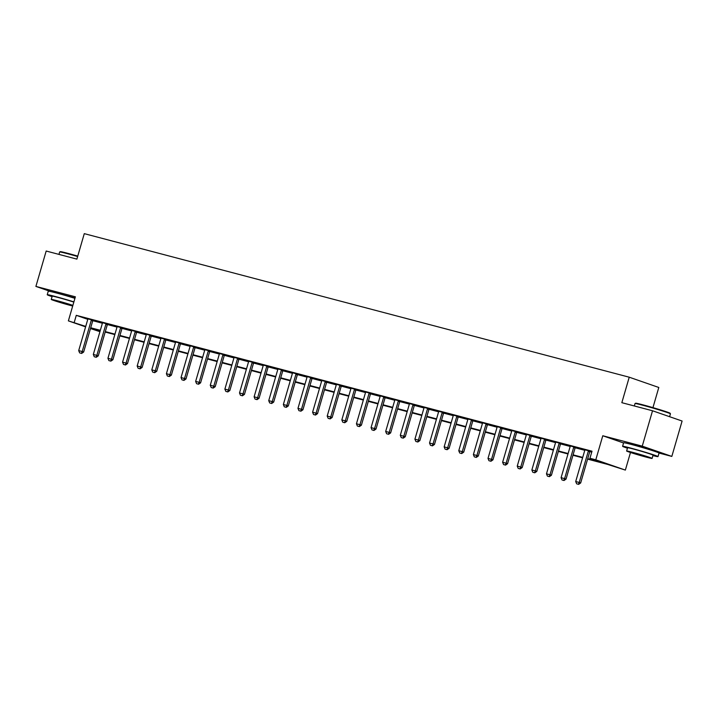 <?xml version="1.0" encoding="UTF-8"?>
<svg xmlns="http://www.w3.org/2000/svg" width="718" height="718" viewBox="0 0 718 718"><rect width="100%" height="100%" fill="white"/><g stroke="black" fill="none" stroke-linecap="round" stroke-linejoin="round"><path stroke-width="1.08" d="M75.04 297.943L56.255 292.944M651.361 450.249L646.747 448.337L631.616 444.514M99.946 331.671L90.477 328.548M652.949 407.636L658.801 387.469L629.237 377.201L84.284 233.646L76.88 259.117L46.176 251.031L35.9 286.419L50.727 291.571M629.237 377.201L621.833 402.681L652.527 410.768L682.1 421.035L671.824 456.415L642.251 446.147L602.779 435.754L595.796 459.816L625.36 470.084L607.527 464.384L587.584 459.125M652.922 455.598A18.435 0.664 -163.8 0 0 658.011 456.594L659.043 453.058L671.824 456.415M630.476 452.484L625.36 470.084M652.527 410.768L642.251 446.147M587.71 458.694L601.935 462.437L589.945 458.272L592 451.2L76.279 315.337L87.784 319.339M92.775 320.686L102.396 323.226M107.386 324.536L117.016 327.076M122.006 328.395L131.627 330.926M136.626 332.246L146.248 334.776M151.238 336.096L160.868 338.627M165.858 339.946L175.488 342.477M180.478 343.796L190.099 346.327M195.099 347.647L204.72 350.178M209.71 351.497L219.34 354.028M224.33 355.347L233.951 357.878M238.95 359.197L248.572 361.737M253.571 363.048L263.192 365.588M268.182 366.898L277.812 369.438M282.802 370.748L292.423 373.288M297.423 374.599L307.044 377.138M312.043 378.449L321.664 380.989M326.654 382.299L336.284 384.839M341.274 386.149L350.896 388.689M355.895 390.009L365.516 392.54M370.515 393.859L380.136 396.39M385.126 397.709L394.756 400.24M399.746 401.559L409.368 404.09M414.367 405.41L423.988 407.941M428.978 409.26L438.608 411.791M443.598 413.11L453.229 415.641M458.219 416.961L467.84 419.491M472.839 420.811L482.46 423.342M487.45 424.661L497.08 427.201M502.07 428.511L511.692 431.051M516.691 432.362L526.312 434.902M531.311 436.212L540.932 438.752M545.922 440.062L555.553 442.602M560.543 443.912L570.164 446.452M575.163 447.763L584.784 450.303M589.783 451.622L591.731 452.134M591.874 451.64L584.838 449.791M590.025 451.164L591.874 451.649M575.414 447.314L570.218 445.941M560.794 443.464L555.597 442.091M546.174 439.613L540.977 438.231M531.562 435.763L526.366 434.381M516.942 431.913L511.746 430.531M502.322 428.063L497.125 426.68M487.701 424.212L482.514 422.83M473.09 420.362L467.894 418.98M458.47 416.503L453.273 415.13M443.85 412.653L438.653 411.279M429.229 408.802L424.042 407.429M414.618 404.952L409.422 403.579M399.998 401.102L394.801 399.729M385.378 397.251L380.181 395.878M370.757 393.401L365.57 392.028M356.146 389.551L350.949 388.178M341.526 385.701L336.329 384.327M326.905 381.85L321.709 380.477M312.285 378L307.098 376.618M297.674 374.15L292.477 372.768M283.054 370.3L277.857 368.917M268.433 366.449L263.237 365.067M253.822 362.599L248.625 361.217M239.202 358.749L234.005 357.367M224.581 354.889L219.385 353.516M209.961 351.039L204.774 349.666M195.35 347.189L190.153 345.816M180.73 343.339L175.533 341.965M166.109 339.488L160.913 338.115M151.489 335.638L146.301 334.265M136.878 331.788L131.681 330.415M122.257 327.938L117.061 326.564M107.637 324.087L102.441 322.714M93.017 320.237L87.829 318.864M85.604 326.861L68.381 320.874L75.372 296.812L35.9 286.419M68.381 320.874L85.729 326.412M76.279 315.337L74.223 322.418M589.945 458.272L595.796 459.816M100.215 330.738L91.805 328.521L100.026 331.375M582.603 457.815L572.964 455.275M567.992 453.964L558.353 451.425M553.372 450.114L543.732 447.574M538.751 446.264L529.112 443.724M524.131 442.414L514.492 439.874M509.52 438.563L499.881 436.023M494.899 434.713L485.26 432.173M480.279 430.863L470.64 428.323M465.659 427.013L456.02 424.473M451.048 423.162L441.408 420.622M436.427 419.303L426.788 416.772M421.807 415.453L412.168 412.913M407.187 411.602L397.548 409.063M392.575 407.752L382.936 405.212M377.955 403.902L368.316 401.362M363.335 400.052L353.696 397.512M348.715 396.201L339.084 393.661M334.103 392.351L324.464 389.811M319.483 388.501L309.844 385.961M304.863 384.651L295.224 382.111M290.251 380.8L280.612 378.26M275.631 376.95L265.992 374.41M261.011 373.1L251.372 370.56M246.391 369.249L236.752 366.71M231.779 365.399L222.14 362.859M217.159 361.549L207.52 359.009M202.539 357.69L192.9 355.159M187.919 353.839L178.279 351.299M173.307 349.989L163.668 347.449M158.687 346.139L149.048 343.599M144.067 342.289L134.428 339.749M129.446 338.438L119.807 335.898M114.835 334.588L105.196 332.048M90.701 327.767L100.34 330.298M105.322 331.617L114.961 334.157M119.942 335.468L129.581 338.007M134.553 339.318L144.192 341.858M149.173 343.168L158.813 345.708M163.794 347.018L173.433 349.558M178.414 350.869L188.044 353.409M193.025 354.719L202.664 357.259M207.646 358.569L217.285 361.109M222.266 362.419L231.905 364.959M236.877 366.27L246.516 368.81M251.497 370.12L261.137 372.66M266.118 373.97L275.757 376.51M280.738 377.821L290.377 380.361M295.349 381.671L304.988 384.211M309.97 385.53L319.609 388.061M324.59 389.38L334.229 391.911M339.21 393.231L348.849 395.771M353.821 397.081L363.461 399.621M368.442 400.931L378.081 403.471M383.062 404.781L392.701 407.321M397.682 408.632L407.321 411.172M412.294 412.482L421.933 415.022M426.914 416.332L436.553 418.872M441.534 420.183L451.173 422.722M456.154 424.033L465.785 426.573M470.766 427.883L480.405 430.423M485.386 431.733L495.025 434.273M500.006 435.584L509.645 438.124M514.618 439.434L524.257 441.974M529.238 443.284L538.877 445.824M543.858 447.134L553.497 449.674M558.478 450.994L568.117 453.525M573.09 454.844L582.729 457.384M602.779 435.754L623.574 442.97M576.653 483.815L578.654 484.354L576.653 483.815L575.71 481.536L584.757 450.392A1.472 1.212 -70.8 0 0 584.829 449.953L584.838 449.63M588.616 450.626L588.446 450.904A1.472 1.212 -70.8 0 0 588.266 451.317L579.22 482.46L580.665 482.954L578.654 484.354M590.106 451.03L589.891 451.407A1.472 1.212 -70.8 0 0 589.711 451.819L580.665 482.954M575.71 481.536L579.22 482.46L578.412 484.273M562.041 479.965L564.034 480.504L562.041 479.965L561.099 477.685L570.146 446.542A1.472 1.212 -70.8 0 0 570.209 446.102L570.218 445.779M573.996 446.775L573.835 447.054A1.472 1.212 -70.8 0 0 573.655 447.467L564.608 478.61L566.044 479.103L564.034 480.504M575.495 447.179L575.271 447.556A1.472 1.212 -70.8 0 0 575.091 447.969L566.044 479.103M561.099 477.685L564.608 478.61L563.792 480.423M547.421 476.115L549.414 476.653L547.421 476.115L546.479 473.835L555.526 442.692A1.472 1.212 -70.8 0 0 555.597 442.252L555.606 441.929M559.376 442.925L559.214 443.203A1.472 1.212 -70.8 0 0 559.035 443.616L549.988 474.76L551.424 475.253L549.414 476.653M560.875 443.329L560.65 443.706A1.472 1.212 -70.8 0 0 560.471 444.119L551.424 475.253M546.479 473.835L549.988 474.76L549.171 476.572M532.801 472.264L534.793 472.803L532.801 472.264L531.859 469.985L540.905 438.842A1.472 1.212 -70.8 0 0 540.977 438.402L540.986 438.079M544.765 439.075L544.594 439.353A1.472 1.212 -70.8 0 0 544.415 439.766L535.368 470.909L536.804 471.403L534.793 472.803M546.254 439.479L546.03 439.847A1.472 1.212 -70.8 0 0 545.851 440.269L536.804 471.403M531.859 469.985L535.368 470.909L534.56 472.722M518.181 468.405L520.182 468.953L518.181 468.405L517.247 466.126L526.294 434.991A1.472 1.212 -70.8 0 0 526.357 434.552L526.366 434.228M530.144 435.225L529.974 435.503A1.472 1.212 -70.8 0 0 529.794 435.916L520.747 467.05L522.192 467.553L520.182 468.953M531.634 435.629L531.419 435.997A1.472 1.212 -70.8 0 0 531.239 436.418L522.192 467.553M517.247 466.126L520.747 467.05L519.94 468.872M635.035 403.543L635.592 403.238A17.995 0.646 16.2 0 1 643.095 404.889A17.995 0.646 16.2 0 1 660.722 409.96A17.995 0.646 16.2 0 1 670.127 413.272L670.424 413.819A18.435 0.664 -163.8 0 0 670.424 413.819A18.435 0.664 -163.8 0 0 660.793 410.427A18.435 0.664 -163.8 0 0 642.736 405.23A18.435 0.664 -163.8 0 0 635.035 403.543A18.435 0.664 -163.8 0 0 635.017 403.561L634.326 405.966M658.011 456.594A18.435 0.664 -163.8 0 0 648.65 453.264A18.435 0.664 -163.8 0 0 630.314 447.978A18.435 0.664 -163.8 0 0 622.605 446.309A18.435 0.664 -163.8 0 0 627.433 448.185M659.043 453.058A18.435 0.664 -163.8 0 0 649.682 449.719A18.435 0.664 -163.8 0 0 631.346 444.442A18.435 0.664 -163.8 0 0 623.628 442.764L622.605 446.309M626.617 451.003L627.559 447.745A13.274 0.476 16.2 0 1 633.114 448.947A13.274 0.476 16.2 0 1 646.317 452.753A13.274 0.476 16.2 0 1 653.057 455.149L652.106 458.407A13.274 0.476 -163.8 0 0 645.374 456.011A13.274 0.476 -163.8 0 0 632.172 452.205A13.274 0.476 -163.8 0 0 626.617 451.003A13.274 0.476 -163.8 0 0 633.348 453.399A13.274 0.476 -163.8 0 0 646.55 457.204A13.274 0.476 -163.8 0 0 652.106 458.407M634.73 453.094L631.149 452.322L635.484 453.866L647.573 457.088L634.73 453.094M77.634 256.523A18.435 0.664 -163.8 0 0 67.375 253.669A18.435 0.664 -163.8 0 0 59.675 251.973L60.222 251.668A17.995 0.646 16.2 0 1 67.734 253.328A17.995 0.646 16.2 0 1 77.75 256.111M73.9 301.883A18.435 0.664 -163.8 0 0 54.954 296.408A18.435 0.664 -163.8 0 0 47.244 294.739A18.435 0.664 -163.8 0 0 52.073 296.624M74.923 298.338A18.435 0.664 -163.8 0 0 55.986 292.872A18.435 0.664 -163.8 0 0 48.268 291.194L47.244 294.739M72.886 305.356A13.274 0.476 -163.8 0 0 56.812 300.636A13.274 0.476 -163.8 0 0 51.256 299.433L52.199 296.175A13.274 0.476 16.2 0 1 57.754 297.387A13.274 0.476 16.2 0 1 73.828 302.099M51.256 299.433A13.274 0.476 -163.8 0 0 57.987 301.829A13.274 0.476 -163.8 0 0 71.19 305.635A13.274 0.476 -163.8 0 0 72.697 306.021M59.361 301.524L55.789 300.752L60.124 302.296L72.213 305.518L59.361 301.524M59.675 251.973A18.435 0.664 -163.8 0 0 59.657 251.991L58.957 254.396M503.569 464.555L505.562 465.102L503.569 464.555L502.627 462.275L511.674 431.141A1.472 1.212 -70.8 0 0 511.746 430.692L511.746 430.378M515.524 431.374L515.362 431.653A1.472 1.212 -70.8 0 0 515.183 432.065L506.136 463.2L507.572 463.702L505.562 465.102M517.023 431.778L516.798 432.146A1.472 1.212 -70.8 0 0 516.619 432.568L507.572 463.702M502.627 462.275L506.136 463.2L505.319 465.022M488.949 460.705L490.941 461.252L488.949 460.705L488.007 458.425L497.053 427.291A1.472 1.212 -70.8 0 0 497.125 426.842L497.134 426.528M500.904 427.515L500.742 427.802A1.472 1.212 -70.8 0 0 500.563 428.215L491.516 459.349L492.952 459.852L490.941 461.252M502.403 427.928L502.178 428.296A1.472 1.212 -70.8 0 0 501.999 428.709L492.952 459.852M488.007 458.425L491.516 459.349L490.699 461.171M474.329 456.854L476.321 457.402L474.329 456.854L473.386 454.575L482.433 423.44A1.472 1.212 -70.8 0 0 482.505 422.992L482.514 422.678M486.292 423.665L486.122 423.952A1.472 1.212 -70.8 0 0 485.942 424.365L476.896 455.499L478.332 456.002L476.321 457.402M487.782 424.078L487.558 424.446A1.472 1.212 -70.8 0 0 487.378 424.859L478.332 456.002M473.386 454.575L476.896 455.499L476.088 457.321M459.717 453.004L461.71 453.552L459.717 453.004L458.775 450.724L467.822 419.59A1.472 1.212 -70.8 0 0 467.885 419.141L467.894 418.827M471.672 419.815L471.502 420.102A1.472 1.212 -70.8 0 0 471.322 420.515L462.275 451.649L463.72 452.152L461.71 453.552M473.162 420.227L472.947 420.595A1.472 1.212 -70.8 0 0 472.767 421.008L463.72 452.152M458.775 450.724L462.275 451.649L461.468 453.471M445.097 449.154L447.09 449.701L445.097 449.154L444.155 446.874L453.202 415.74A1.472 1.212 -70.8 0 0 453.273 415.291L453.282 414.968M457.052 415.964L456.89 416.243A1.472 1.212 -70.8 0 0 456.711 416.664L447.664 447.799L449.1 448.301L447.09 449.701M458.551 416.377L458.326 416.745A1.472 1.212 -70.8 0 0 458.147 417.158L449.1 448.301M444.155 446.874L447.664 447.799L446.847 449.621M430.477 445.304L432.469 445.851L430.477 445.304L429.535 443.024L438.581 411.89A1.472 1.212 -70.8 0 0 438.653 411.441L438.662 411.118M442.441 412.114L442.27 412.392A1.472 1.212 -70.8 0 0 442.091 412.814L433.044 443.948L434.48 444.451L432.469 445.851M443.93 412.527L443.706 412.895A1.472 1.212 -70.8 0 0 443.527 413.308L434.48 444.451M429.535 443.024L433.044 443.948L432.227 445.77M415.857 441.453L417.849 442.001L415.857 441.453L414.914 439.174L423.961 408.039A1.472 1.212 -70.8 0 0 424.033 407.591L424.042 407.268M427.82 408.264L427.65 408.542A1.472 1.212 -70.8 0 0 427.47 408.964L418.423 440.098L419.868 440.601L417.849 442.001M429.31 408.668L429.095 409.045A1.472 1.212 -70.8 0 0 428.915 409.457L419.868 440.601M414.914 439.174L418.423 440.098L417.616 441.92M401.245 437.603L403.238 438.151L401.245 437.603L400.303 435.323L409.35 404.18A1.472 1.212 -70.8 0 0 409.413 403.74L409.422 403.417M413.2 404.413L413.038 404.692A1.472 1.212 -70.8 0 0 412.859 405.105L403.812 436.248L405.248 436.75L403.238 438.151M414.69 404.817L414.474 405.194A1.472 1.212 -70.8 0 0 414.295 405.607L405.248 436.75M400.303 435.323L403.812 436.248L402.995 438.061M386.625 433.753L388.618 434.3L386.625 433.753L385.683 431.473L394.729 400.33A1.472 1.212 -70.8 0 0 394.801 399.89L394.81 399.567M398.58 400.563L398.418 400.841A1.472 1.212 -70.8 0 0 398.239 401.254L389.192 432.398L390.628 432.9L388.618 434.3M400.079 400.967L399.854 401.344A1.472 1.212 -70.8 0 0 399.675 401.757L390.628 432.9M385.683 431.473L389.192 432.398L388.375 434.21M372.005 429.902L373.997 430.45L372.005 429.902L371.062 427.623L380.109 396.48A1.472 1.212 -70.8 0 0 380.181 396.04L380.19 395.717M383.968 396.713L383.798 396.991A1.472 1.212 -70.8 0 0 383.618 397.404L374.572 428.547L376.008 429.05L373.997 430.45M385.458 397.117L385.234 397.494A1.472 1.212 -70.8 0 0 385.054 397.907L376.008 429.05M371.062 427.623L374.572 428.547L373.764 430.36M357.385 426.052L359.386 426.6L357.385 426.052L356.442 423.773L365.489 392.629A1.472 1.212 -70.8 0 0 365.561 392.19L365.57 391.866M369.348 392.863L369.178 393.141A1.472 1.212 -70.8 0 0 368.998 393.554L359.951 424.697L361.396 425.191L359.386 426.6M370.838 393.267L370.623 393.644A1.472 1.212 -70.8 0 0 370.443 394.056L361.396 425.191M356.442 423.773L359.951 424.697L359.144 426.51M342.773 422.202L344.766 422.74L342.773 422.202L341.831 419.922L350.878 388.779A1.472 1.212 -70.8 0 0 350.94 388.339L350.949 388.016M354.728 389.012L354.566 389.291A1.472 1.212 -70.8 0 0 354.387 389.703L345.34 420.847L346.776 421.34L344.766 422.74M356.227 389.416L356.002 389.793A1.472 1.212 -70.8 0 0 355.823 390.206L346.776 421.34M341.831 419.922L345.34 420.847L344.523 422.66M328.153 418.352L330.145 418.89L328.153 418.352L327.211 416.072L336.257 384.929A1.472 1.212 -70.8 0 0 336.329 384.489L336.338 384.166M340.108 385.162L339.946 385.44A1.472 1.212 -70.8 0 0 339.767 385.853L330.72 416.996L332.156 417.49L330.145 418.89M341.606 385.566L341.382 385.943A1.472 1.212 -70.8 0 0 341.203 386.356L332.156 417.49M327.211 416.072L330.72 416.996L329.903 418.809M313.533 414.501L315.525 415.04L313.533 414.501L312.59 412.222L321.637 381.079A1.472 1.212 -70.8 0 0 321.709 380.639L321.718 380.316M325.496 381.312L325.326 381.59A1.472 1.212 -70.8 0 0 325.146 382.003L316.099 413.146L317.536 413.64L315.525 415.04M326.986 381.716L326.762 382.093A1.472 1.212 -70.8 0 0 326.582 382.506L317.536 413.64M312.59 412.222L316.099 413.146L315.292 414.959M298.912 410.651L300.914 411.19L298.912 410.651L297.97 408.371L307.017 377.228A1.472 1.212 -70.8 0 0 307.089 376.788L307.098 376.465M310.876 377.462L310.706 377.74A1.472 1.212 -70.8 0 0 310.526 378.153L301.479 409.296L302.924 409.79L300.914 411.19M312.366 377.865L312.151 378.233A1.472 1.212 -70.8 0 0 311.971 378.655L302.924 409.79M297.97 408.371L301.479 409.296L300.671 411.109M284.301 406.792L286.294 407.339L284.301 406.792L283.359 404.521L292.406 373.378A1.472 1.212 -70.8 0 0 292.468 372.938L292.477 372.615M296.256 373.611L296.094 373.89A1.472 1.212 -70.8 0 0 295.915 374.302L286.868 405.437L288.304 405.939L286.294 407.339M297.755 374.015L297.53 374.383A1.472 1.212 -70.8 0 0 297.351 374.805L288.304 405.939M283.359 404.521L286.868 405.437L286.051 407.259M269.681 402.942L271.673 403.489L269.681 402.942L268.738 400.662L277.785 369.528A1.472 1.212 -70.8 0 0 277.857 369.088L277.866 368.765M281.635 369.761L281.474 370.039A1.472 1.212 -70.8 0 0 281.294 370.452L272.248 401.586L273.684 402.089L271.673 403.489M283.134 370.165L282.91 370.533A1.472 1.212 -70.8 0 0 282.73 370.955L273.684 402.089M268.738 400.662L272.248 401.586L271.431 403.408M255.061 399.091L257.053 399.639L255.061 399.091L254.118 396.812L263.165 365.677A1.472 1.212 -70.8 0 0 263.237 365.229L263.246 364.915M267.024 365.902L266.854 366.189A1.472 1.212 -70.8 0 0 266.674 366.602L257.627 397.736L259.063 398.239L257.053 399.639M268.514 366.315L268.29 366.683A1.472 1.212 -70.8 0 0 268.11 367.095L259.063 398.239M254.118 396.812L257.627 397.736L256.82 399.558M240.44 395.241L242.442 395.789L240.44 395.241L239.507 392.961L248.554 361.827A1.472 1.212 -70.8 0 0 248.616 361.378L248.625 361.064M252.404 362.051L252.233 362.339A1.472 1.212 -70.8 0 0 252.054 362.752L243.007 393.886L244.452 394.388L242.442 395.789M253.894 362.464L253.678 362.832A1.472 1.212 -70.8 0 0 253.499 363.245L244.452 394.388M239.507 392.961L243.007 393.886L242.199 395.708M225.829 391.391L227.821 391.938L225.829 391.391L224.887 389.111L233.933 357.977A1.472 1.212 -70.8 0 0 234.005 357.528L234.005 357.214M237.784 358.201L237.622 358.488A1.472 1.212 -70.8 0 0 237.443 358.901L228.396 390.036L229.832 390.538L227.821 391.938M239.282 358.614L239.058 358.982A1.472 1.212 -70.8 0 0 238.879 359.395L229.832 390.538M224.887 389.111L228.396 390.036L227.579 391.857M211.209 387.541L213.201 388.088L211.209 387.541L210.266 385.261L219.313 354.127A1.472 1.212 -70.8 0 0 219.385 353.678L219.394 353.355M223.163 354.351L223.002 354.629A1.472 1.212 -70.8 0 0 222.822 355.051L213.776 386.185L215.212 386.688L213.201 388.088M224.662 354.764L224.438 355.132A1.472 1.212 -70.8 0 0 224.258 355.545L215.212 386.688M210.266 385.261L213.776 386.185L212.959 388.007M196.588 383.69L198.581 384.238L196.588 383.69L195.646 381.411L204.693 350.276A1.472 1.212 -70.8 0 0 204.765 349.828L204.774 349.504M208.552 350.501L208.382 350.779A1.472 1.212 -70.8 0 0 208.202 351.201L199.155 382.335L200.591 382.838L198.581 384.238M210.042 350.914L209.818 351.281A1.472 1.212 -70.8 0 0 209.638 351.694L200.591 382.838M195.646 381.411L199.155 382.335L198.347 384.157M181.977 379.84L183.97 380.387L181.977 379.84L181.035 377.56L190.082 346.426A1.472 1.212 -70.8 0 0 190.144 345.977L190.153 345.654M193.932 346.65L193.761 346.929A1.472 1.212 -70.8 0 0 193.582 347.35L184.535 378.485L185.98 378.987L183.97 380.387M195.422 347.054L195.206 347.431A1.472 1.212 -70.8 0 0 195.027 347.844L185.98 378.987M181.035 377.56L184.535 378.485L183.727 380.307M167.357 375.99L169.349 376.537L167.357 375.99L166.414 373.71L175.461 342.567A1.472 1.212 -70.8 0 0 175.533 342.127L175.542 341.804M179.312 342.8L179.15 343.078A1.472 1.212 -70.8 0 0 178.97 343.491L169.924 374.634L171.36 375.137L169.349 376.537M180.81 343.204L180.586 343.581A1.472 1.212 -70.8 0 0 180.406 343.994L171.36 375.137M166.414 373.71L169.924 374.634L169.107 376.447M152.737 372.139L154.729 372.687L152.737 372.139L151.794 369.86L160.841 338.716A1.472 1.212 -70.8 0 0 160.913 338.277L160.922 337.954M164.7 338.95L164.53 339.228A1.472 1.212 -70.8 0 0 164.35 339.641L155.303 370.784L156.739 371.287L154.729 372.687M166.19 339.354L165.966 339.731A1.472 1.212 -70.8 0 0 165.786 340.144L156.739 371.287M151.794 369.86L155.303 370.784L154.487 372.597M138.116 368.289L140.109 368.837L138.116 368.289L137.174 366.009L146.221 334.866A1.472 1.212 -70.8 0 0 146.292 334.426L146.301 334.103M150.08 335.1L149.909 335.378A1.472 1.212 -70.8 0 0 149.73 335.791L140.683 366.934L142.128 367.436L140.109 368.837M151.57 335.503L151.354 335.88A1.472 1.212 -70.8 0 0 151.175 336.293L142.128 367.436M137.174 366.009L140.683 366.934L139.875 368.747M123.505 364.439L125.497 364.986L123.505 364.439L122.563 362.159L131.609 331.016A1.472 1.212 -70.8 0 0 131.672 330.576L131.681 330.253M135.46 331.249L135.298 331.528A1.472 1.212 -70.8 0 0 135.119 331.94L126.072 363.084L127.508 363.577L125.497 364.986M136.95 331.653L136.734 332.03A1.472 1.212 -70.8 0 0 136.555 332.443L127.508 363.577M122.563 362.159L126.072 363.084L125.255 364.897M108.885 360.589L110.877 361.127L108.885 360.589L107.942 358.309L116.989 327.166A1.472 1.212 -70.8 0 0 117.061 326.726L117.07 326.403M120.839 327.399L120.678 327.677A1.472 1.212 -70.8 0 0 120.498 328.09L111.452 359.233L112.888 359.727L110.877 361.127M122.338 327.803L122.114 328.18A1.472 1.212 -70.8 0 0 121.934 328.593L112.888 359.727M107.942 358.309L111.452 359.233L110.635 361.046M94.264 356.738L96.257 357.277L94.264 356.738L93.322 354.459L102.369 323.315A1.472 1.212 -70.8 0 0 102.441 322.876L102.45 322.553M106.228 323.549L106.058 323.827A1.472 1.212 -70.8 0 0 105.878 324.24L96.831 355.383L98.267 355.877L96.257 357.277M107.718 323.953L107.494 324.33A1.472 1.212 -70.8 0 0 107.314 324.742L98.267 355.877M93.322 354.459L96.831 355.383L96.024 357.196M79.644 352.888L81.646 353.427L79.644 352.888L78.702 350.608L87.749 319.465A1.472 1.212 -70.8 0 0 87.82 319.025L87.829 318.702M91.608 319.698L91.437 319.977A1.472 1.212 -70.8 0 0 91.258 320.39L82.211 351.533L83.656 352.026L81.646 353.427M93.098 320.102L92.882 320.479A1.472 1.212 -70.8 0 0 92.703 320.892L83.656 352.026M78.702 350.608L82.211 351.533L81.403 353.346M588.266 451.317L589.711 451.819M588.446 450.904L589.891 451.407M573.655 447.467L575.091 447.969M573.835 447.054L575.271 447.556M559.035 443.616L560.471 444.119M559.214 443.203L560.65 443.706M544.415 439.766L545.851 440.269M544.594 439.353L546.03 439.847M529.794 435.916L531.239 436.418M529.974 435.503L531.419 435.997M515.183 432.065L516.619 432.568M515.362 431.653L516.798 432.146M500.563 428.215L501.999 428.709M500.742 427.802L502.178 428.296M485.942 424.365L487.378 424.859M486.122 423.952L487.558 424.446M471.322 420.515L472.767 421.008M471.502 420.102L472.947 420.595M456.711 416.664L458.147 417.158M456.89 416.243L458.326 416.745M442.091 412.814L443.527 413.308M442.27 412.392L443.706 412.895M427.47 408.964L428.915 409.457M427.65 408.542L429.095 409.045M412.859 405.105L414.295 405.607M413.038 404.692L414.474 405.194M398.239 401.254L399.675 401.757M398.418 400.841L399.854 401.344M383.618 397.404L385.054 397.907M383.798 396.991L385.234 397.494M368.998 393.554L370.443 394.056M369.178 393.141L370.623 393.644M354.387 389.703L355.823 390.206M354.566 389.291L356.002 389.793M339.767 385.853L341.203 386.356M339.946 385.44L341.382 385.943M325.146 382.003L326.582 382.506M325.326 381.59L326.762 382.093M310.526 378.153L311.971 378.655M310.706 377.74L312.151 378.233M295.915 374.302L297.351 374.805M296.094 373.89L297.53 374.383M281.294 370.452L282.73 370.955M281.474 370.039L282.91 370.533M266.674 366.602L268.11 367.095M266.854 366.189L268.29 366.683M252.054 362.752L253.499 363.245M252.233 362.339L253.678 362.832M237.443 358.901L238.879 359.395M237.622 358.488L239.058 358.982M222.822 355.051L224.258 355.545M223.002 354.629L224.438 355.132M208.202 351.201L209.638 351.694M208.382 350.779L209.818 351.281M193.582 347.35L195.027 347.844M193.761 346.929L195.206 347.431M178.97 343.491L180.406 343.994M179.15 343.078L180.586 343.581M164.35 339.641L165.786 340.144M164.53 339.228L165.966 339.731M149.73 335.791L151.175 336.293M149.909 335.378L151.354 335.88M135.119 331.94L136.555 332.443M135.298 331.528L136.734 332.03M120.498 328.09L121.934 328.593M120.678 327.677L122.114 328.18M105.878 324.24L107.314 324.742M106.058 323.827L107.494 324.33M91.258 320.39L92.703 320.892M91.437 319.977L92.882 320.479M669.607 416.691L670.433 413.846"/></g></svg>
